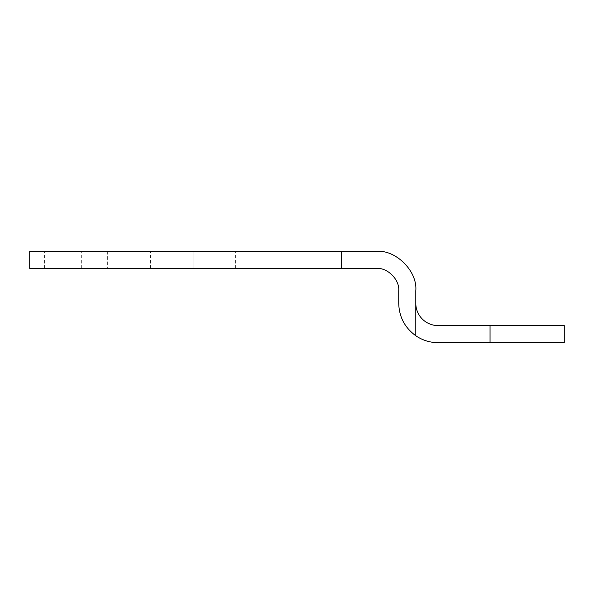 <?xml version="1.0" encoding="UTF-8"?>
<svg xmlns="http://www.w3.org/2000/svg" width="594" height="594" viewBox="0 0 594 594"><rect width="100%" height="100%" fill="white"/><g stroke="black" fill="none" stroke-linecap="round" stroke-linejoin="round"><path stroke-width="0.45" stroke-dasharray="2.97 2.23" d="M341.55 251.336L107.663 251.336L107.663 268.414L341.55 268.414L341.55 251.336L376.448 251.336C395.916 249.577 417.56 271.22 415.8 290.689L415.8 303.311A22.275 22.275 0 0 0 438.075 325.586L490.05 325.586L490.05 342.664L438.075 342.664A39.352 39.352 0 0 1 415.8 335.751C404.811 327.725 399.116 316.914 398.723 303.311L398.723 290.689C399.717 279.67 387.466 267.419 376.448 268.414L341.55 268.414M107.663 268.414L29.7 268.414L29.7 251.336L107.663 251.336M193.05 268.414L150.52 268.414L193.05 268.414L193.05 251.336L150.52 251.336L235.58 251.336L193.05 251.336L193.05 268.414M490.05 342.664L564.3 342.664M564.3 325.586L490.05 325.586M415.8 335.751L415.8 303.311M44.55 268.414L44.55 251.336L44.55 268.414M81.675 268.414L81.675 251.336L81.675 268.414M235.58 268.414L235.58 251.336M150.52 268.414L150.52 251.336"/><path stroke-width="0.89" d="M29.7 251.336L29.7 268.414L341.55 268.414L341.55 251.336L29.7 251.336M415.8 335.751L415.8 303.311A22.275 22.275 0 0 0 438.075 325.586L564.3 325.586L564.3 342.664L438.075 342.664A39.352 39.352 0 0 1 415.8 335.751C404.811 327.725 399.116 316.914 398.723 303.311L398.723 290.689C399.717 279.67 387.466 267.419 376.448 268.414L341.55 268.414M415.8 303.311L415.8 290.689C417.56 271.22 395.916 249.577 376.448 251.336L341.55 251.336M490.05 342.664L490.05 325.586"/></g></svg>
